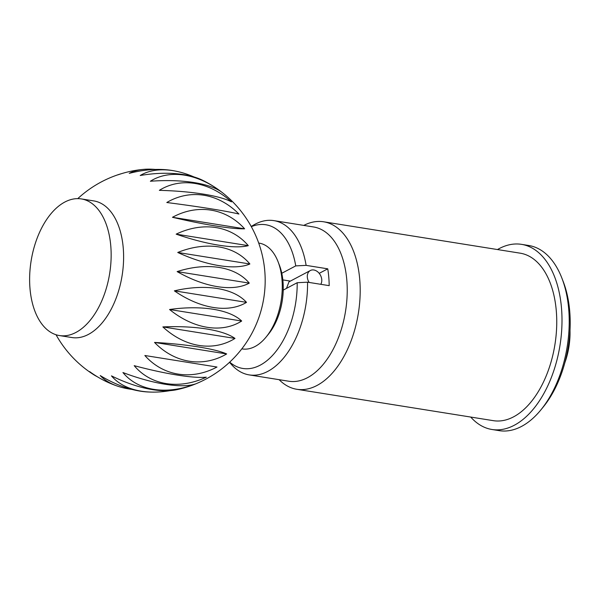 <?xml version="1.0" encoding="UTF-8"?>
<svg xmlns="http://www.w3.org/2000/svg" width="600" height="600" viewBox="0 0 600 600"><rect width="100%" height="100%" fill="white"/><g stroke="black" fill="none" stroke-linecap="round" stroke-linejoin="round"><path stroke-width="0.9" d="M59.475 335.565L71.933 337.553A69.188 39.787 -80.9 0 0 123.233 247.853A69.188 39.787 -80.9 0 0 93.758 200.903L81.3 198.915A69.188 39.787 -80.9 0 0 30 288.615A69.188 39.787 -80.9 0 0 59.475 335.565A69.188 39.787 -80.9 0 0 110.775 245.865A69.188 39.787 -80.9 0 0 81.3 198.915M172.477 217.29A82.335 67.282 -76.1 0 1 244.605 228.81A82.335 8.992 -166.5 0 1 172.477 217.29L244.605 228.81M159.345 190.35A82.335 63.682 -111.9 0 1 231.472 201.87A82.335 16.462 -179.2 0 0 159.345 190.35M222.502 192.75A82.335 28.523 174 0 0 222.3 192.593A82.335 28.523 174 0 0 150.375 181.238A82.335 58.38 -126 0 1 221.108 191.678A111.6 111.6 0 0 0 202.68 180.308A82.335 39.555 166.4 0 0 140.22 175.5A82.335 50.963 -137.3 0 1 176.722 171.352A82.335 50.963 -137.3 0 1 194.017 176.955M176.722 171.352A111.6 111.6 0 0 0 173.4 170.7A82.335 49.162 157.5 0 0 129.24 173.355A82.335 41.707 -146.5 0 1 143.835 169.35A111.6 111.6 0 0 0 129.27 171.608A82.335 56.985 146.7 0 0 117.84 174.87A82.335 30.938 -154.4 0 1 119.82 174.157A82.335 30.938 -154.4 0 1 121.395 173.708M143.835 169.35A82.335 41.707 -146.5 0 1 155.453 169.462M221.108 191.678A82.335 58.38 -126 0 1 222.142 192.472M166.8 202.515A82.335 66.69 -94.8 0 1 238.928 214.035A82.335 3.803 -172.8 0 0 166.8 202.515M176.167 234.15A82.335 65.445 -57.9 0 1 248.295 245.663A82.335 21.465 -160 0 1 176.167 234.15L248.295 245.663M241.815 348.862L242.265 348.93A53.565 30.803 -80.9 0 0 266.077 337.08A53.565 30.803 -80.9 0 0 281.978 279.487A53.565 30.803 -80.9 0 0 278.1 261.817A53.565 30.803 -80.9 0 0 259.163 243.135L258.705 243.067M266.077 337.08L268.403 334.237A49.102 28.237 -80.9 0 0 282.983 281.438A49.102 28.237 -80.9 0 0 279.42 265.245L278.1 261.817M286.493 288.375L288.99 281.827L310.365 270.51A8.925 6.705 -117.9 0 1 321.757 279.555A8.925 6.705 -117.9 0 1 320.782 284.31M309.157 282.457A8.925 6.705 -117.9 0 1 307.327 277.252A8.925 6.705 -117.9 0 1 310.365 270.51M97.275 376.71A82.335 34.193 -9.6 0 1 93.713 374.7A82.335 34.193 -9.6 0 1 89.617 371.603A82.335 54.922 48.1 0 0 109.913 383.22A111.6 111.6 0 0 0 117.66 386.183A82.335 44.565 -17.8 0 1 100.23 375.562A82.335 46.545 37.9 0 0 148.155 391.987A111.6 111.6 0 0 0 153.51 392.123A82.335 53.318 -27.6 0 1 111.472 375.877A82.335 36.487 29.4 0 0 176.295 389.79A111.6 111.6 0 0 0 222.3 192.593M170.19 390.623A82.335 53.318 -27.6 0 1 153.51 392.123M206.325 377.183A82.335 64.8 -54.6 0 1 134.197 365.663A82.335 12.832 15.4 0 0 206.325 377.183M226.657 353.947A82.335 66.998 -91.2 0 1 154.53 342.428L226.657 353.947A82.335 12.668 2.8 0 0 154.53 342.428M241.688 321.022A82.335 59.595 -123.4 0 1 169.56 309.502L241.688 321.022A82.335 36.345 -11.2 0 0 169.56 309.502M249.263 283.118A82.335 43.657 -144.9 0 1 177.135 271.597L249.263 283.118A82.335 54.825 -29.8 0 0 177.135 271.597M249.87 263.985A82.335 33.165 -152.9 0 1 177.743 252.472L249.87 263.985A82.335 61.238 -42.4 0 0 177.743 252.472M246.502 302.362A82.335 52.575 -135.2 0 1 174.375 290.843L246.502 302.362A82.335 46.425 -19.6 0 0 174.375 290.843M234.99 338.43A82.335 64.463 -108.7 0 1 162.863 326.91L234.99 338.43A82.335 24.96 -3.8 0 0 162.863 326.91M216.983 367.028A82.335 67.11 -72.4 0 1 144.855 355.507L216.983 367.028M195.06 384.06A82.335 60.142 -39.7 0 1 122.933 372.54A82.335 25.11 22.1 0 0 195.06 384.06M131.933 389.393A82.335 44.565 -17.8 0 1 117.66 386.183M570 330.532A52.275 30.06 99.1 0 1 564.862 362.692M290.37 281.093L282.832 279.892M497.475 249.555A93.742 53.903 99.1 0 1 521.55 244.358L528.765 245.505A93.742 53.903 99.1 0 1 561.908 278.197A93.742 53.903 99.1 0 1 568.702 309.112A93.742 53.903 99.1 0 1 540.877 409.905A93.742 53.903 99.1 0 1 499.2 430.65L491.985 429.495A93.742 53.903 99.1 0 1 470.722 417.06M561.908 278.197L563.235 281.625A89.28 51.338 99.1 0 1 569.707 311.07A89.28 51.338 99.1 0 1 543.202 407.055L540.877 409.905M521.55 244.358A93.742 53.903 99.1 0 1 561.487 307.965A93.742 53.903 99.1 0 1 491.985 429.495M303.78 225.405A84.817 48.765 99.1 0 1 323.595 221.782A84.817 48.765 99.1 0 1 359.73 279.33A84.817 48.765 99.1 0 1 296.843 389.287A84.817 48.765 99.1 0 1 279.142 379.688M323.595 221.782L520.148 253.17A84.817 48.765 99.1 0 1 556.283 310.718A84.817 48.765 99.1 0 1 493.395 420.675L296.843 389.287M251.197 226.44L253.995 224.827A78.12 44.918 99.1 0 1 273.847 220.62L313.522 226.958A78.12 44.918 99.1 0 1 346.8 279.96A78.12 44.918 99.1 0 1 288.885 381.24L249.21 374.903A78.12 44.918 99.1 0 1 231.66 364.725L229.5 362.325M281.782 273.278L295.748 265.89L306.112 265.373L327.75 268.83A78.12 44.918 99.1 0 1 328.77 277.08A78.12 44.918 99.1 0 1 329.19 285.653L307.553 282.195A78.12 44.918 99.1 0 1 249.21 374.903M327.75 268.83L319.2 273.353M307.553 282.195L297.195 282.712L283.222 290.108M273.847 220.62A78.12 44.918 99.1 0 1 306.112 265.373M297.195 282.712A72.765 41.835 99.1 0 1 274.38 353.332A72.765 41.835 99.1 0 1 229.702 362.13M251.333 226.68A72.765 41.835 99.1 0 1 295.748 265.89M119.82 174.157A111.6 111.6 0 0 0 77.775 198.63M56.04 334.74A111.6 111.6 0 0 0 93.713 374.7"/></g></svg>
